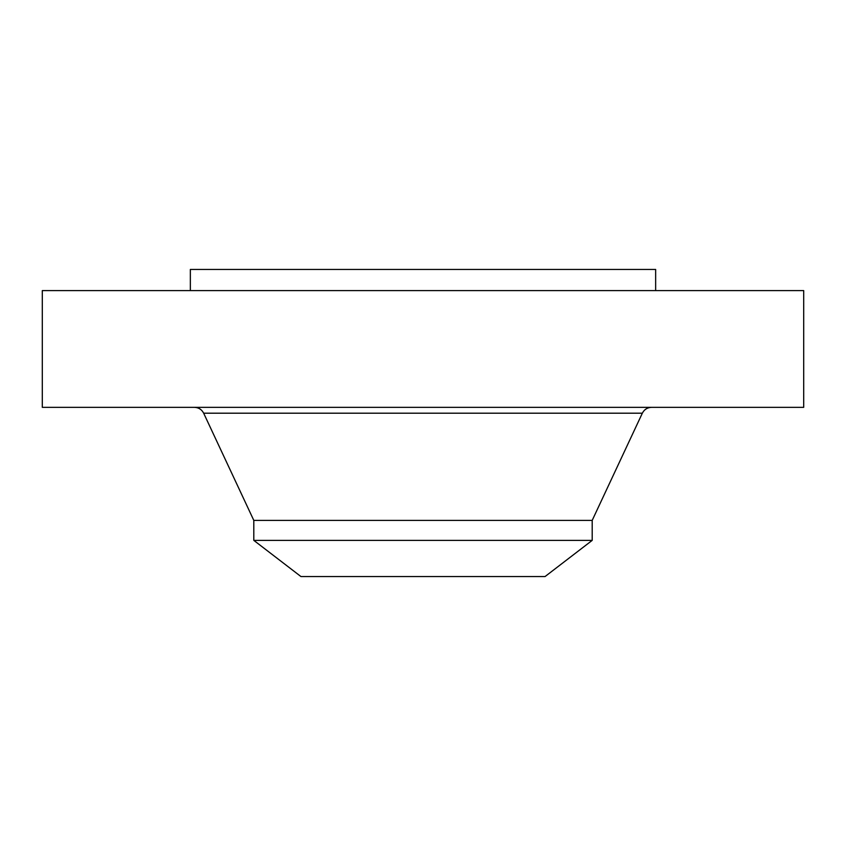 <?xml version="1.0" encoding="UTF-8"?>
<svg xmlns="http://www.w3.org/2000/svg" width="846" height="846" viewBox="0 0 846 846"><rect width="100%" height="100%" fill="white"/><g stroke="black" fill="none" stroke-linecap="round" stroke-linejoin="round"><path stroke-width="1.27" d="M42.3 290.601L803.7 290.601L803.7 407.349L42.3 407.349L42.3 290.601M190.35 290.601L190.35 269.451L655.65 269.451L655.65 290.601M253.8 540.372L592.2 540.372L545.057 576.549L300.943 576.549L253.8 540.372L253.8 520.385L592.2 520.385L642.336 413.197C644.271 409.475 647.338 407.518 651.536 407.349M253.8 520.385L203.664 413.197L642.336 413.197M203.664 413.197C201.729 409.475 198.662 407.518 194.464 407.349M592.2 540.372L592.2 520.385"/></g></svg>

